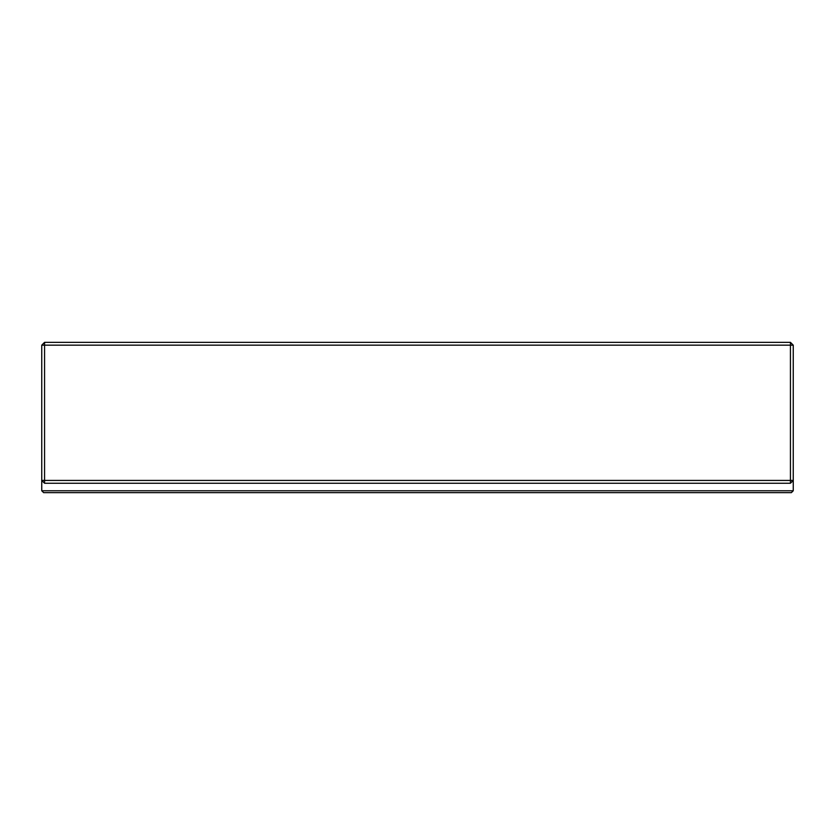 <?xml version="1.0" encoding="UTF-8"?>
<svg xmlns="http://www.w3.org/2000/svg" width="835" height="835" viewBox="0 0 835 835"><rect width="100%" height="100%" fill="white"/><g stroke="black" fill="none" stroke-linecap="round" stroke-linejoin="round"><path stroke-width="1.25" d="M793.25 345.168L790.432 342.35L44.568 342.35L41.75 345.168L41.75 480.438L790.432 480.438L790.432 483.256L793.25 480.438L790.432 480.438L790.432 345.168L793.25 345.168L793.25 490.771L41.75 490.771L41.75 480.438L44.568 483.256L790.432 483.256M41.75 345.168L44.568 345.168L44.568 483.256M44.568 342.35L44.568 345.168L790.432 345.168L790.432 342.35M793.25 490.771L791.371 492.65L43.629 492.65L41.75 490.771"/></g></svg>
